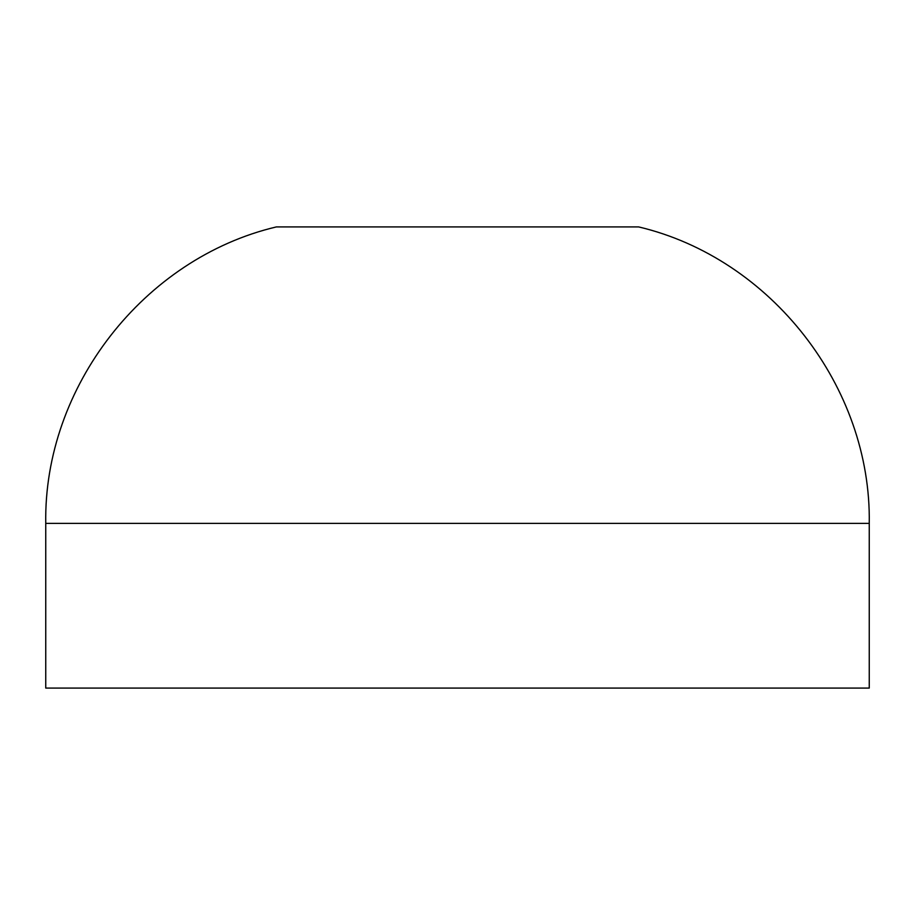 <?xml version="1.0" encoding="UTF-8"?>
<svg xmlns="http://www.w3.org/2000/svg" width="915" height="915" viewBox="0 0 915 915"><rect width="100%" height="100%" fill="white"/><g stroke="black" fill="none" stroke-linecap="round" stroke-linejoin="round"><path stroke-width="1.37" d="M869.25 523.38C871.492 387.148 771.242 258.27 638.67 226.92L276.33 226.92C143.758 258.27 43.508 387.148 45.75 523.38L45.75 688.08L869.25 688.08L869.25 523.38L45.75 523.38"/></g></svg>
